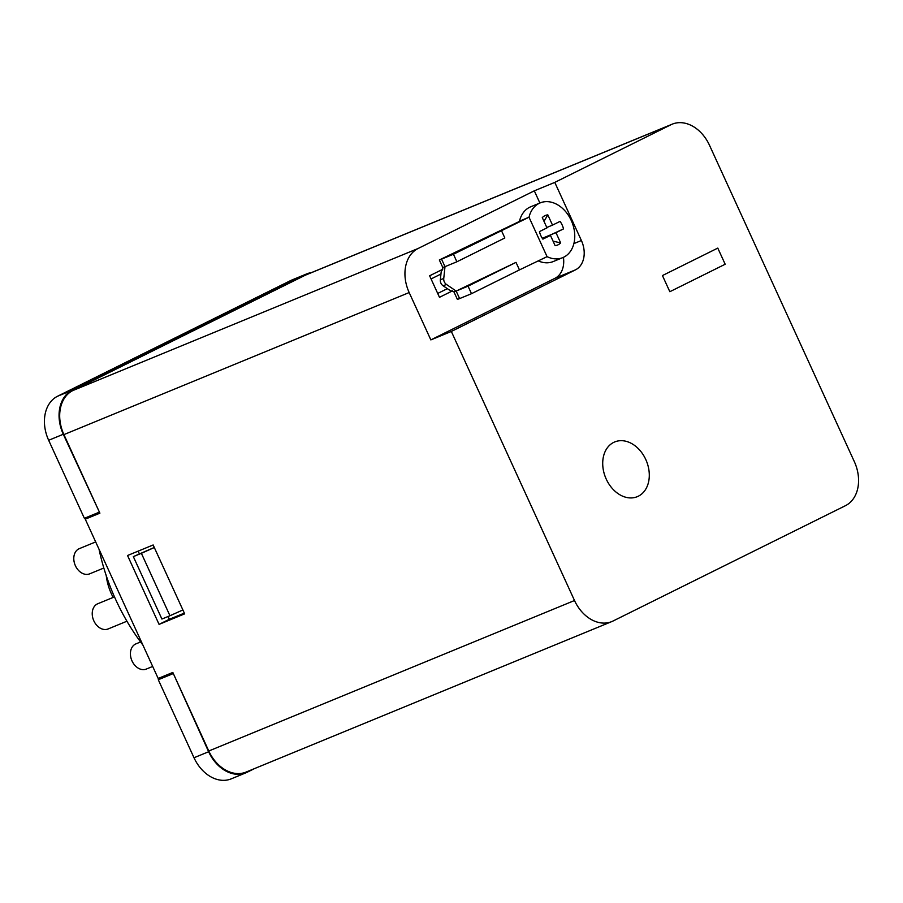 <?xml version="1.0" encoding="UTF-8"?>
<svg xmlns="http://www.w3.org/2000/svg" width="903" height="903" viewBox="0 0 903 903"><rect width="100%" height="100%" fill="white"/><g stroke="black" fill="none" stroke-linecap="round" stroke-linejoin="round"><path stroke-width="1.35" d="M113.168 597.425A46.482 34.596 -112.4 0 1 111.396 593.847A46.482 34.596 -112.4 0 1 106.249 575.629M456.162 291.059L516.008 262.367L519.462 269.895L471.501 293.689L468.047 286.161L456.162 291.059L446.488 284.479L443.091 285.754L449.818 290.326L453.949 291.883L457.403 299.424L459.604 298.588L456.162 291.059L453.949 291.883M447.357 288.655L437.707 293.441M519.18 221.551L439.343 259.962L442.786 267.502L442.718 269.297L429.625 275.787L439.479 297.313L452.572 290.811M442.718 269.297L441.217 271.555L440.348 279.761L443.745 278.485L444.998 266.667L442.786 267.502M431.07 278.948L440.957 274.038M311.467 272.604A35.533 26.447 67.6 0 0 306.681 273.902A35.533 26.447 67.6 0 0 305.417 274.478L72.217 390.209A35.533 26.447 67.6 0 0 63.289 434.264L99.894 513.164L85.266 519.18L158.183 678.458L172.823 672.442L208.638 751.736A35.533 26.447 67.6 0 0 245.876 772.821A35.533 26.447 67.6 0 0 247.129 772.257L254.454 768.622M554.781 182.395L581.397 240.514A23.692 17.631 -112.4 0 1 575.437 269.873L554.95 278.305L430.844 339.9L409.172 292.549L63.921 434.603A35.533 26.447 -112.4 0 1 72.861 390.547L305.27 275.212A35.533 26.447 -112.4 0 1 306.523 274.636L672.25 124.151A35.533 26.447 67.6 0 0 670.985 124.727L554.781 182.395L534.305 190.826L418.1 248.494A35.533 26.447 67.6 0 0 409.172 292.549M554.95 278.305A23.692 17.631 67.6 0 0 563.416 257.344M539.881 203.017L534.305 190.826M575.437 269.873L451.331 331.469L574.511 600.518A35.533 26.447 67.6 0 0 611.737 621.603A35.533 26.447 67.6 0 0 613.002 621.038L845.411 505.703A35.533 26.447 67.6 0 0 854.34 461.647L709.487 145.248A35.533 26.447 67.6 0 0 672.25 124.151M451.331 331.469L430.844 339.9M99.398 512.091L63.921 434.603M611.737 621.603L246.022 772.088A35.533 26.447 -112.4 0 1 208.785 751.003L173.308 673.514M153.138 544.972L184.675 613.848L159.075 624.379L127.537 555.503L153.138 544.972M614.74 441.928L614.729 441.928A29.607 22.033 67.6 0 0 605.62 477.698A29.607 22.033 67.6 0 0 637.258 496.684A29.607 22.033 67.6 0 0 637.27 496.684A29.607 22.033 67.6 0 0 645.769 459.492A29.607 22.033 67.6 0 0 614.74 441.928A29.607 22.033 67.6 0 0 605.62 477.687A29.607 22.033 67.6 0 0 637.27 496.684L637.258 496.684M717.783 248.099L662.441 275.562L669.834 291.714L725.177 264.24L717.783 248.099L662.441 275.562L669.834 291.703M85.266 519.18L99.556 512.43M168.082 616.501L169.346 619.277L159.075 624.379M138.148 551.135L139.299 553.663M169.346 619.277L184.336 613.114M519.09 221.348L529.011 217.205L453.441 254.24L441.544 259.138L444.998 266.667L456.884 261.78L504.845 237.974L501.391 230.446M439.343 259.962L441.544 259.138M443.745 278.485A5.926 5.283 69.3 0 0 446.488 284.479M547.071 256.655A29.607 22.033 67.6 0 0 562.738 257.637A29.607 22.033 67.6 0 0 571.859 221.878A29.607 22.033 67.6 0 0 540.208 202.882A29.607 22.033 67.6 0 0 529.011 217.205L547.071 256.655L519.462 269.895M453.441 254.24L456.884 261.78M471.501 293.689L459.604 298.588M516.008 262.367L468.047 286.161M443.091 285.754A5.926 5.283 -110.7 0 1 440.348 279.761M538.244 260.888A29.607 22.033 67.6 0 0 553.234 261.554L562.738 257.637M540.208 202.882L530.704 206.787A29.607 22.033 67.6 0 0 519.496 221.111M547.816 214.858A15.983 11.897 67.6 0 0 542.285 217.6L546.981 227.872L539.441 231.608A15.983 11.897 67.6 0 0 542.895 239.137L550.435 235.401L555.131 245.661A15.983 11.897 67.6 0 0 560.673 242.918L555.966 232.658L563.506 228.91A15.983 11.897 67.6 0 0 560.063 221.382L552.523 225.118L547.816 214.858L543.99 221.325M563.506 228.91L543.154 238.392M560.673 242.918L553.065 241.157M550.435 235.401L542.545 238.652M555.966 232.658L542.556 238.178M552.523 225.118L546.8 227.477M168.805 674.09L172.97 672.78M182.891 609.954L169.956 615.733L141.376 553.313L133.339 556.62L154.278 547.466M168.963 674.439L158.285 679.733L194.01 757.752L208.638 751.736M158.285 679.733L172.913 673.717M305.417 274.478L290.789 280.494L57.589 396.225L72.217 390.209M63.289 434.264L48.66 440.28L84.374 518.299L99.003 512.283M48.66 440.28A35.533 26.447 -112.4 0 1 57.589 396.225M290.789 280.494A35.533 26.447 -112.4 0 1 292.053 279.93L306.681 273.902M245.876 772.821L231.247 778.849A35.533 26.447 -112.4 0 1 194.01 757.752M169.956 615.733L161.908 619.04L133.339 556.62M154.311 547.534L141.376 553.313M103.834 568.021L89.679 573.834A13.624 10.136 -112.4 0 1 73.877 560.21A13.624 10.136 -112.4 0 1 79.317 548.652L95.673 541.913M152.686 666.448L146.309 669.067A13.624 10.136 -112.4 0 1 137.967 667.983A13.624 10.136 -112.4 0 1 130.472 655.093A13.624 10.136 -112.4 0 1 135.935 643.873L140.586 641.965M126.928 621.219L108.123 628.951A13.624 10.136 -112.4 0 1 94.747 622.585A13.624 10.136 -112.4 0 1 97.761 603.757L114.489 596.883M86.462 518.593A13.624 10.136 -112.4 0 1 85.638 517.78M142.888 645.047A182.383 135.755 -112.4 0 1 99.037 549.272M670.985 124.727L305.27 275.212M72.861 390.547L418.1 248.494M208.785 751.003L574.511 600.518M573.879 243.596L581.397 240.514"/></g></svg>
